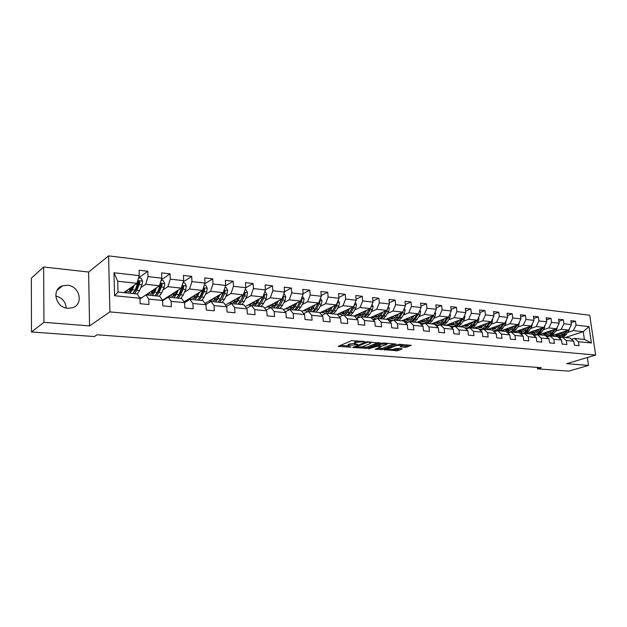 <?xml version="1.0" encoding="UTF-8"?>
<svg xmlns="http://www.w3.org/2000/svg" width="627" height="627" viewBox="0 0 627 627"><rect width="100%" height="100%" fill="white"/><g stroke="black" fill="none" stroke-linecap="round" stroke-linejoin="round"><path stroke-width="0.94" d="M364.64 341.621L351.496 340.633L338.267 346.363L351.034 347.201L347.805 346.433L348.377 345.61L357.774 344.442L354.553 343.659L356.254 342.358L364.64 341.621M67.528 285.269L62.52 285.841C51.179 289.149 55.529 307.779 67.802 308.272L72.481 307.747C83.924 304.51 79.794 285.967 67.528 285.269M405.497 347.28L411.296 345.344L399.313 344.27L384.132 349.701L397.534 350.759L402.064 349.035L401.852 348.675L396.954 348.283L392.988 349.349L387.212 349.615L387.768 348.933L396.617 345.501L402.456 345.234L400.151 346.77L405.497 347.28L405.379 346.065L409.102 345.093M566.659 363.684L588.51 365.416L568.76 371.129L537.464 368.848L541.32 367.688L97.091 334.779L94.379 336.566L31.475 331.981L43.953 322.309L89.567 325.922L109.882 311.901L595.65 355.047L566.659 363.684M380.244 343.04L366.097 341.856L352.735 347.499L366.944 348.353L380.213 342.679M383.779 342.969L396.052 344.074L382.415 349.568L375.244 349.27L381.012 346.645L377.195 346.261L368.347 348.753L382.015 343.188L383.779 342.969M109.882 311.901L108.604 255.871L589.733 315.24L595.65 355.047M571.142 322.654L575.484 321.173L570.852 320.632L571.424 324.606L563.932 323.759L563.367 319.762L558.641 319.214L559.198 323.226L551.548 322.356L550.992 318.32L546.164 317.756L546.72 321.808L538.899 320.922L538.35 316.839L533.412 316.267L533.961 320.366L525.975 319.457L525.434 315.334L520.386 314.746L520.927 318.884L512.768 317.96L512.228 313.798L507.078 313.194L507.611 317.38L499.264 316.431L498.739 312.222L493.465 311.603L493.99 315.836L485.455 314.864L484.937 310.608L479.545 309.981L480.063 314.252L471.332 313.265L470.83 308.962L465.312 308.319L465.814 312.638L456.887 311.627L456.393 307.277L450.75 306.619L451.244 310.992L442.106 309.957L441.62 305.553L435.843 304.879L436.321 309.299L426.971 308.241L426.501 303.789L420.592 303.1L421.054 307.567L411.477 306.485L411.022 301.987L404.964 301.273L405.418 305.796L395.613 304.683L395.167 300.129L388.967 299.408L389.406 303.985L379.359 302.841L378.927 298.24L372.571 297.496L373.002 302.12L362.704 300.96L362.281 296.297L355.775 295.536L356.183 300.215L345.626 299.024L345.226 294.306L338.549 293.522L338.948 298.264L328.117 297.041L327.733 292.26L320.891 291.469L321.267 296.265L310.161 295.003L309.801 290.168L302.778 289.353L303.131 294.204L291.743 292.919L291.39 288.02L284.188 287.182L284.525 292.096L272.831 290.771L272.502 285.818L265.103 284.956L265.425 289.933L253.418 288.569L253.112 283.553L245.51 282.667L245.808 287.715L233.479 286.312L233.189 281.233L225.391 280.316L225.665 285.426L212.984 283.992L212.725 278.843L204.708 277.91L204.958 283.083L191.933 281.601L191.697 276.389L183.452 275.425L183.672 280.669L170.278 279.148L170.074 273.866L161.586 272.87L161.782 278.192L148.003 276.625L147.823 271.272L139.1 270.253L139.265 275.637L113.981 272.769L114.537 295.725L118.001 292.025L137.282 293.985L139.962 298.24L140.135 303.711L148.928 304.55L148.748 299.11L146.02 294.878L159.814 296.281L162.605 300.482L162.808 305.882L171.351 306.697L171.14 301.328L168.31 297.143L181.72 298.507L184.612 302.669L184.84 307.99L193.147 308.782L192.912 303.492L189.981 299.345L203.023 300.67L206.001 304.785L206.259 310.036L214.34 310.812L214.073 305.584L211.056 301.485L223.737 302.77L226.809 306.846L227.092 312.027L234.953 312.779L234.663 307.63L231.559 303.57L243.903 304.824L247.054 308.852L247.359 313.97L255.009 314.699L254.695 309.613L251.513 305.6L263.536 306.815L266.765 310.812L267.086 315.859L274.532 316.572L274.203 311.548L270.942 307.575L282.652 308.758L285.951 312.708L286.296 317.693L293.546 318.391L293.193 313.429L289.87 309.495L301.273 310.655L304.636 314.566L305.004 319.488L312.074 320.162L311.697 315.263L308.312 311.368L319.425 312.497L322.85 316.369L323.234 321.228L330.123 321.886L329.731 317.05L326.283 313.194L337.114 314.299L340.602 318.132L341.002 322.929L347.719 323.571L347.311 318.79L343.8 314.973L354.373 316.047L357.907 319.841L358.323 324.59L364.875 325.209L364.452 320.491L360.893 316.713L371.2 317.764L374.789 321.518L375.22 326.205L381.608 326.816L381.169 322.153L377.564 318.406L387.619 319.433L391.256 323.148L391.703 327.78L397.933 328.376L397.487 323.767L393.834 320.06L403.647 321.055L407.331 324.739L407.785 329.316L413.875 329.904L413.405 325.342L409.713 321.675L419.298 322.646L423.013 326.299L423.491 330.821L429.432 331.393L428.954 326.886L425.224 323.25L434.582 324.198L438.336 327.819L438.822 332.286L444.621 332.843L444.135 328.391L440.366 324.786L449.512 325.719L453.297 329.3L453.799 333.721L459.466 334.262L458.964 329.857L455.163 326.291L464.098 327.2L467.922 330.75L468.432 335.124L473.965 335.649L473.456 331.299L469.623 327.764L478.362 328.65L482.21 332.161L482.727 336.487L488.143 337.005L487.618 332.702L483.762 329.199L492.297 330.068L496.176 333.548L496.709 337.828L502 338.337L501.467 334.073L497.579 330.601L505.934 331.456L509.837 334.904L510.37 339.136L515.551 339.63L515.01 335.414L511.099 331.981L519.266 332.812L523.192 336.229L523.741 340.414L528.804 340.9L528.255 336.73L524.321 333.321L532.315 334.136L536.257 337.522L536.814 341.668L541.767 342.138L541.211 338.016L537.253 334.638L545.082 335.429L549.048 338.792L549.613 342.891L554.456 343.353L553.892 339.27L549.918 335.923L557.575 336.699L561.565 340.03L562.129 344.09L566.879 344.544L566.306 340.5L562.317 337.185L569.81 337.945L573.815 341.245L574.387 345.258L579.034 345.704L578.455 341.707L574.45 338.415L584.372 339.426L583.235 331.667L573.329 330.594L567.662 332.467M575.484 321.173L576.056 325.131L588.988 326.596L591.41 342.985L578.455 341.707M573.815 341.245L566.306 340.5M561.565 340.03L553.892 339.27M549.048 338.792L541.211 338.016M536.257 337.522L528.255 336.73M523.192 336.229L515.01 335.414M509.837 334.904L501.467 334.073M496.176 333.548L487.618 332.702M482.21 332.161L473.456 331.299M467.922 330.75L458.964 329.857M453.297 329.3L444.135 328.391M438.336 327.819L428.954 326.886M423.013 326.299L413.405 325.342M407.331 324.739L397.487 323.767M391.256 323.148L381.169 322.153M374.789 321.518L364.452 320.491M357.907 319.841L347.311 318.79M340.602 318.132L329.731 317.05M322.85 316.369L311.697 315.263M304.636 314.566L293.193 313.429M285.951 312.708L274.203 311.548M266.765 310.812L254.695 309.613M247.054 308.852L234.663 307.63M226.809 306.846L214.073 305.584M206.001 304.785L192.912 303.492M184.612 302.669L171.14 301.328M162.605 300.482L148.748 299.11M139.962 298.24L114.537 295.725M555.538 331.189L561.204 329.277L568.689 330.092L550.89 336.025M559.323 338.165L562.317 337.185M568.689 330.092L571.424 324.606M561.204 329.277L563.932 323.759M543.162 329.88L548.821 327.937L556.47 328.767L538.718 334.787M546.862 336.942L549.918 335.923M556.47 328.767L559.198 323.226M548.821 327.937L551.548 322.356M530.52 328.54L536.171 326.565L543.985 327.412L526.288 333.525M534.133 335.696L537.253 334.638M543.985 327.412L546.72 321.808M536.171 326.565L538.899 320.922M517.604 327.176L523.255 325.17L531.234 326.032L513.599 332.232M521.123 334.426L524.321 333.321M531.234 326.032L533.961 320.366M523.255 325.17L525.975 319.457M504.398 325.781L510.049 323.736L518.208 324.621L500.636 330.915M507.831 333.133L511.099 331.981M518.208 324.621L520.927 318.884M510.049 323.736L512.768 317.96M490.91 324.363L496.545 322.278L504.892 323.179L487.398 329.567M494.241 331.808L497.579 330.601M504.892 323.179L507.611 317.38M496.545 322.278L499.264 316.431M477.123 322.905L482.743 320.781L491.278 321.706L473.871 328.195M480.337 330.453L483.762 329.199M491.278 321.706L493.99 315.836M482.743 320.781L485.455 314.864M463.016 321.416L468.628 319.253L477.351 320.201L460.038 326.792M466.12 329.073L469.623 327.764M477.351 320.201L480.063 314.252M468.628 319.253L471.332 313.265M448.595 319.895L454.191 317.685L463.118 318.657L445.899 325.35M436.102 324.825L435.483 325.068M451.573 327.67L455.163 326.291M463.118 318.657L465.814 312.638M454.191 317.685L456.887 311.627M433.829 318.344L439.417 316.086L448.548 317.074L431.447 323.885M421.391 323.36L420.427 323.751M436.69 326.228L440.366 324.786M448.548 317.074L451.244 310.992M439.417 316.086L442.106 309.957M418.726 316.753L424.291 314.448L433.641 315.459L416.657 322.38M406.351 321.87L405.011 322.419M421.454 324.762L425.224 323.25M433.641 315.459L436.321 309.299M424.291 314.448L426.971 308.241M403.271 315.122L408.812 312.771L418.381 313.813L401.531 320.844M390.958 320.342L389.226 321.071M405.849 323.266L409.713 321.675M418.381 313.813L421.054 307.567M408.812 312.771L411.477 306.485M387.439 313.453L392.957 311.055L402.761 312.121L386.052 319.268M375.22 318.767L373.057 319.707M389.876 321.737L393.834 320.06M402.761 312.121L405.418 305.796M392.957 311.055L395.613 304.683M371.223 311.752L376.717 309.299L386.757 310.389L370.196 317.662M359.106 317.16L356.497 318.328M373.504 320.17L377.564 318.406M386.757 310.389L389.406 303.985M376.717 309.299L379.359 302.841M354.608 310.004L360.078 307.496L370.361 308.609L353.973 316.008M342.624 315.506L343.8 314.973M356.724 318.571L360.893 316.713M370.361 308.609L373.002 302.12M360.078 307.496L362.704 300.96M337.585 308.218L343.016 305.647L353.565 306.791L337.201 314.386M353.565 306.791L356.183 300.215M343.016 305.647L345.626 299.024M320.131 306.384L325.531 303.75L336.346 304.926L319.746 312.865M321.886 315.279L326.283 313.194M336.346 304.926L338.948 298.264M325.531 303.75L328.117 297.041M302.238 304.51L307.591 301.814L318.688 303.013L301.846 311.321M303.789 313.578L308.312 311.368M318.688 303.013L321.267 296.265M307.591 301.814L310.161 295.003M283.882 302.582L289.196 299.816L300.576 301.046L283.482 309.762M285.222 311.846L289.87 309.495M300.576 301.046L303.131 294.204M289.196 299.816L291.743 292.919M265.041 300.607L270.308 297.77L281.985 299.04L264.641 308.186M266.169 310.075L270.942 307.575M281.985 299.04L284.525 292.096M270.308 297.77L272.831 290.771M245.706 298.585L250.918 295.67L262.909 296.971L245.29 306.603M246.599 308.265L251.513 305.6M262.909 296.971L265.425 289.933M250.918 295.67L253.418 288.569M225.845 296.516L231.01 293.514L243.323 294.847L225.422 305.012M226.496 306.431L231.559 303.57M243.323 294.847L245.808 287.715M231.01 293.514L233.479 286.312M205.452 294.392L210.554 291.296L223.204 292.668L205.005 303.413M205.836 304.557L211.056 301.485M223.204 292.668L225.665 285.426M210.554 291.296L212.984 283.992M184.495 292.206L189.526 289.023L202.537 290.434L184.024 301.83M184.597 302.645L189.981 299.345M202.537 290.434L204.958 283.083M189.526 289.023L191.933 281.601M162.949 289.972L167.911 286.68L181.281 288.13L162.91 299.957L162.205 299.886M162.62 300.803L168.31 297.143M181.281 288.13L183.672 280.669M167.911 286.68L170.278 279.148M140.793 287.675L145.676 284.274L159.438 285.763L141.553 297.833L139.586 297.637M139.986 298.946L146.02 294.878M159.438 285.763L161.782 278.192M145.676 284.274L148.003 276.625M113.981 272.769L117.727 281.249L136.96 283.326L123.856 292.621M136.96 283.326L139.265 275.637M89.567 325.922L88.619 272.04L43.639 267L43.953 322.309M43.639 267L31.35 278.176L31.475 331.981M588.51 365.416L587.358 357.515M88.619 272.04L108.604 255.871M66.243 308.037C65.663 301.728 62.159 297.7 55.748 295.96M537.268 367.383L537.464 368.848M117.727 281.249L118.001 292.025M559.315 335.226L558.814 335.398M565.382 337.491L583.235 331.667L588.988 326.596M571.526 339.356L574.45 338.415M226.261 306.125L226.911 306.188M205.476 304.056L206.51 304.158M184.095 301.924L185.537 302.073M163.098 299.839L163.984 299.925M591.41 342.985L584.372 339.426M573.329 330.594L576.056 325.131M124.146 292.417L126.717 292.676M138.669 277.847L147.823 271.272M161.257 279.885L170.074 273.866M146.24 294.666L148.858 294.933M183.288 281.876L191.697 276.389M167.73 296.853L170.387 297.12M204.7 283.859L212.725 278.843M188.649 298.985L191.337 299.251M225.524 285.826L233.189 281.233M209.01 301.054L211.73 301.328M245.784 287.777L253.112 283.553M228.831 303.068L231.59 303.35M265.417 289.76L272.502 285.818M248.151 305.035L250.933 305.318M284.501 291.72L291.39 288.02M266.977 306.956L269.782 307.238M303.092 293.648L309.801 290.168M285.324 308.821L288.161 309.111M321.212 295.544L327.733 292.26M303.225 310.639L306.078 310.929M338.87 297.402L345.226 294.306M320.679 312.418L323.556 312.708M339.434 316.847L342.428 315.475M356.097 299.22L362.281 296.297M337.71 314.151L340.602 314.448M356.41 318.242L358.918 317.121M372.9 301.015L378.927 298.24M354.333 315.843L357.249 316.141M372.971 319.621L375.04 318.72M389.289 302.763L395.167 300.129M370.565 317.497L373.496 317.795M389.14 320.985L390.793 320.287M405.285 304.487L411.022 301.987M386.42 319.112L389.359 319.409M404.924 322.333L406.186 321.808M420.913 306.172L426.501 303.789M401.907 320.687L404.854 320.985M420.333 323.665L421.234 323.305M436.165 307.818L441.62 305.553M417.041 322.223L419.996 322.529M435.397 324.982L435.953 324.762M451.064 309.44L456.393 307.277M431.831 323.728L434.801 324.034M465.626 311.023L470.83 308.962M446.283 325.201L449.269 325.507M479.859 312.583L484.937 310.608M460.43 326.643L463.416 326.949M493.778 314.111L498.739 312.222M474.255 328.046L477.249 328.352M507.384 315.6L512.228 313.798M487.79 329.426L490.784 329.731M520.692 317.066L525.434 315.334M501.028 330.774L504.03 331.08M533.71 318.508L538.35 316.839M513.991 332.091L517.001 332.396M546.454 319.919L550.992 318.32M526.688 333.384L529.69 333.689M558.931 321.298L563.367 319.762M539.11 334.653L542.12 334.959M551.282 335.892L554.299 336.197M357.257 340.743L356.144 341.088L356.254 342.358M347.766 345.986L348.275 344.356L354.514 343.188L355.039 341.55L356.144 341.088M340.234 345.352L347.766 345.955M361.434 347.037L366.834 347.123L378.316 342.514M367.971 342.162L355.015 347.217L362.422 346.731L370.369 343.525L371.004 342.671L367.971 342.162L367.924 341.644M393.889 343.815L382.298 348.353L382.415 349.568M377.282 348.298L382.298 348.353M386.459 344.678L387.016 343.972L381.083 344.239L377.767 345.736L381.592 346.128L386.459 344.678M402.173 345.798L405.379 346.065M392.51 349.505L397.416 349.56L400.097 348.534M385.973 348.988L387.165 349.082M132.814 286.273L131.882 288.506C130.831 290.912 129.687 292.033 128.449 291.861L126.913 290.458M134.256 285.246L132.36 289.792L130.063 293.256M126.913 292.934L125.941 291.147M138.606 277.839L141.083 278.114L142.619 281.194L141.976 284.877L139.578 290.536L137.266 293.985M134.539 293.71L136.843 290.254L139.233 284.58L139.829 282.04L138.661 281.053L135.111 290.074L132.814 293.53M128.982 288.992L130.032 291.336M130.228 291.163L129.64 288.522M139.829 282.04L138.943 282.675L136.357 288.976L134.045 292.111M131.019 290.176L130.44 287.95M155.096 288.686L154.171 290.842C153.09 293.209 151.914 294.306 150.645 294.134L149.061 292.762M156.593 287.683L154.665 292.111L152.314 295.513M149.054 295.184L148.05 293.444M161.115 280.355L163.271 280.598L164.783 283.631L164.133 287.26L161.688 292.84L159.313 296.226M154.83 289.306L154.767 288.914M156.664 295.96L159.031 292.558L161.468 286.978L162.079 284.478L160.951 283.498L157.346 292.386L154.987 295.787M151.044 291.422L152.181 293.695M152.275 293.624L151.616 291.038M162.079 284.478L161.163 285.089L158.521 291.296L156.335 294.275M153.129 292.707L152.447 290.481M176.775 291.03L175.842 293.107C174.745 295.442 173.538 296.524 172.221 296.336L170.599 295.003M178.303 290.05L176.359 294.361L173.953 297.715M170.591 297.37L169.564 295.678M182.99 282.801L184.847 283.012L186.337 286.006L185.686 289.58L183.186 295.074L180.764 298.405M176.242 292.221L176.101 291.469M178.186 298.146L180.6 294.808L183.092 289.306L183.703 286.837L182.614 285.873L178.961 294.635L176.548 297.982M172.511 293.773L173.726 295.975M173.005 293.46L173.703 295.952M183.703 286.837L182.77 287.44L180.074 293.554L178.013 296.367M174.635 295.129L173.859 292.911M197.858 293.311L196.925 295.317C195.804 297.621 194.574 298.671 193.218 298.491L191.564 297.182M199.425 292.347L197.466 296.555L195.005 299.855M191.548 299.502L190.498 297.841M204.261 285.183L205.836 285.356L207.302 288.31L206.651 291.837L204.104 297.245L201.628 300.529M197.074 294.988L196.87 293.914M199.12 300.27L201.588 296.986L204.128 291.571L204.747 289.141L203.697 288.185L199.997 296.822L197.529 300.114M193.406 296.054L194.691 298.186M193.814 295.795L194.448 297.943M204.747 289.141L203.783 289.729L201.048 295.748L199.127 298.389M195.561 297.449L194.699 295.254M218.376 295.521L217.444 297.464C216.307 299.73 215.045 300.772 213.658 300.584L211.965 299.306M219.975 294.58L218 298.695L215.492 301.94M211.95 301.579L210.876 299.949M224.96 287.495L226.261 287.644L227.703 290.56L227.045 294.039L224.466 299.361L221.942 302.59M217.373 297.598L217.091 296.281M223.651 291.359L220.461 298.946L217.945 302.183M213.744 298.256L215.092 300.325M214.081 298.06L214.638 299.855M219.497 302.339L222.013 299.11L224.591 293.773L225.218 291.375L223.894 290.638M225.218 291.375L224.239 291.955L219.685 300.333M215.939 299.69L214.99 297.519M238.346 297.676L237.414 299.557C236.261 301.791 234.976 302.81 233.557 302.622L231.833 301.368M239.984 296.743L237.994 300.772L235.438 303.962M231.818 303.593L230.712 302.002M245.102 289.752L246.145 289.87L247.563 292.746L246.905 296.179L244.287 301.422L241.716 304.604M237.155 300.059L236.787 298.562M243.464 294.447L240.392 301.015L237.829 304.205M233.557 300.396L234.96 302.402M233.824 300.239L234.286 301.712M239.342 304.361L241.904 301.179L244.514 295.92L245.149 293.554L244.083 292.66M245.149 293.554L244.146 294.126L239.71 302.222M235.776 301.846L234.757 299.714M257.799 299.761L256.866 301.595C255.698 303.797 254.39 304.8 252.94 304.604L251.192 303.374M259.468 298.852L257.462 302.794L254.86 305.937M251.325 305.702L250.048 304.001M264.704 291.947L265.511 292.033L266.906 294.87L266.248 298.256L263.591 303.429L260.981 306.556M256.427 302.379L255.973 300.764M262.776 297.049L259.797 303.037L257.195 306.172M252.853 302.465L254.311 304.424M253.057 302.355L253.426 303.499M258.661 306.321L261.271 303.186L263.92 298.005L264.555 295.678L263.708 294.737M264.555 295.678L263.536 296.234L259.217 304.04M255.103 303.93L254.013 301.838M276.75 301.799L275.817 303.578C274.634 305.749 273.301 306.736 271.828 306.54L270.049 305.333M278.443 300.905L276.421 304.761L273.787 307.857M270.456 307.826L268.881 305.945M283.796 294.079L284.376 294.149L285.755 296.947L285.089 300.286L282.401 305.388L279.752 308.468M275.214 304.589L274.673 302.896M281.68 299.197L278.702 305.004L276.06 308.092M271.656 304.487L273.168 306.384M271.797 304.408L272.071 305.231M277.495 308.233L280.136 305.153L282.824 300.043L283.467 297.747L282.801 296.822M283.467 297.747L282.424 298.295L278.239 305.796M273.936 305.952L272.776 303.891M295.215 303.781L294.29 305.514C293.083 307.653 291.735 308.625 290.238 308.421L288.428 307.238M296.939 302.904L294.909 306.689L292.237 309.738M289.133 309.871L287.244 307.841M302.402 296.163L304.111 298.969L303.452 302.261L300.733 307.293L298.052 310.326M293.522 306.713L292.903 304.957M300.106 301.289L297.127 306.916L294.447 309.957M289.995 306.446L291.547 308.296M290.074 306.399L290.246 306.901M295.842 310.099L298.523 307.065L301.242 302.026L301.885 299.761L301.383 298.891M300.49 301.093L296.79 307.496M292.292 307.912L291.077 305.89M313.218 305.71L312.293 307.395C311.078 309.503 309.707 310.459 308.186 310.263L306.352 309.095M314.966 304.847L312.92 308.562L310.216 311.564M307.371 311.823L305.153 309.691M320.53 298.193L322.012 300.936L321.345 304.189L318.602 309.15L315.89 312.136M311.384 308.743L310.686 306.956M318.061 303.319L315.083 308.782L312.379 311.784M307.873 308.351L309.472 310.153M313.735 311.917L316.447 308.923L319.19 303.962L319.841 301.72L319.48 300.929M318.351 303.178L314.887 309.135M310.193 309.809L308.915 307.833M330.774 307.591L329.849 309.236C328.626 311.313 327.239 312.254 325.687 312.058L323.838 310.906M332.545 306.744L330.492 310.389L327.756 313.343M325.201 313.712L322.615 311.494M338.18 300.223L339.473 302.857L338.799 306.07L336.033 310.961L333.282 313.908M328.807 310.71L328.039 308.899M335.57 305.294L332.6 310.6L329.865 313.563M325.311 310.2L326.949 311.972M331.189 313.696L333.932 310.741L336.699 305.843L337.114 302.951M335.766 305.2L332.545 310.71M327.647 311.658L326.322 309.722M347.899 309.417L346.974 311.031C345.736 313.085 344.333 314.009 342.765 313.806L340.9 312.669M349.686 308.594L347.632 312.168L344.866 315.083M342.64 315.514L339.662 313.249M355.337 302.355L356.497 304.73L355.83 307.904L353.032 312.724L350.258 315.632M345.798 312.599L344.968 310.78M352.648 307.214L349.686 312.379L346.919 315.295M342.326 312.011L344.004 313.735M348.212 315.428L350.987 312.512L353.777 307.685L354.302 304.949M352.766 307.159L349.78 312.215M344.685 313.453L343.306 311.556M364.608 311.204L363.684 312.779C362.437 314.801 361.019 315.71 359.436 315.506L357.547 314.393M366.419 310.389L364.35 313.908L361.56 316.784M359.726 317.231L356.293 314.966M372.07 304.424L373.112 306.556L372.438 309.691L369.624 314.456L366.826 317.317M362.39 314.433L361.489 312.614M369.311 309.087L366.356 314.111L363.566 316.988M358.934 313.774L360.643 315.452M364.828 317.113L367.626 314.245L370.439 309.479L371.043 306.932M369.35 309.064L366.693 313.547M361.309 315.201L359.882 313.343M380.918 312.951L379.993 314.488C378.739 316.486 377.305 317.38 375.706 317.176L373.802 316.079M382.744 312.152L380.667 315.6L377.854 318.438M376.537 318.853L375.51 318.829L372.532 316.635M388.395 306.431L389.328 308.343L388.654 311.439L385.817 316.133L382.995 318.963M378.59 316.212L377.626 314.393M385.574 310.906L382.635 315.804L379.813 318.634M375.142 315.483L376.89 317.129M381.044 318.759L383.865 315.93L386.702 311.227L387.361 308.923M377.54 316.909L376.067 315.083M396.844 314.652L395.919 316.157C394.657 318.124 393.215 319.01 391.593 318.806L389.673 317.717M398.686 313.861L396.601 317.254C395.081 319.629 393.341 320.687 391.397 320.436L388.387 318.265M404.329 308.39L405.16 310.083L404.486 313.147L401.633 317.779L398.788 320.562M394.407 317.936L393.388 316.126M401.445 312.677L398.521 317.458L395.676 320.248M390.982 317.16L392.761 318.767M396.883 320.373L399.728 317.583L403.224 311.008M393.388 318.563L391.875 316.776M412.394 316.306L411.477 317.787C410.199 319.731 408.749 320.601 407.111 320.389L405.175 319.323M414.251 315.538L412.166 318.877C410.63 321.212 408.882 322.254 406.915 322.012L403.882 319.864M419.886 310.294L420.615 311.784L419.949 314.809L417.073 319.386L414.212 322.129M409.862 319.605L408.788 317.811M416.947 314.409L414.039 319.072L411.171 321.823M406.445 318.79L408.255 320.366M412.354 321.941L415.215 319.19L418.648 313.187M408.867 320.185L407.323 318.43M427.583 317.928L426.666 319.378C425.388 321.298 423.923 322.153 422.269 321.941L420.317 320.891M429.456 317.168L427.363 320.452C425.827 322.764 424.064 323.791 422.081 323.54L419.016 321.424M435.083 312.144L435.718 313.453L435.052 316.439L432.168 320.953L429.283 323.665M424.965 321.236L423.836 319.457M432.089 316.094L429.197 320.648L426.313 323.36M423.993 323.744L422.559 323.595M421.563 320.381L423.39 321.933M427.465 323.477L430.341 320.765L433.61 315.475M423.993 321.761L422.41 320.036M442.427 319.511L441.51 320.93C440.225 322.827 438.751 323.673 437.09 323.461L435.122 322.419M444.308 318.767L442.223 321.996C440.671 324.277 438.892 325.295 436.894 325.045L433.806 322.944M449.935 313.947L450.476 315.075L449.81 318.022L446.91 322.49L444.01 325.162M439.715 322.819L438.547 321.055M446.886 317.74L444.002 322.184L441.11 324.864M439.135 325.272L437.38 325.092M436.329 321.941L438.187 323.454M442.231 324.982L445.131 322.302L448.383 317.144M438.775 323.297L437.16 321.612M456.934 321.055L456.025 322.45C454.732 324.324 453.243 325.154 451.573 324.943L449.598 323.916M458.831 320.319L456.738 323.508C455.178 325.758 453.392 326.761 451.377 326.51L448.274 324.433M464.442 315.71L464.905 316.659L464.231 319.574L461.323 323.987L458.408 326.62M454.144 324.363L452.921 322.623M461.347 319.347L458.486 323.689L455.57 326.338M454.034 326.73L451.863 326.557M450.774 323.454L452.655 324.943M456.668 326.448L459.583 323.806L462.82 318.767M453.219 324.802L451.581 323.148M471.12 322.568L470.211 323.94L465.728 326.393L463.745 325.374M473.024 321.847L470.932 324.982C469.364 327.208 467.57 328.195 465.54 327.937L464.607 327.67M463.69 327.161L462.412 325.883M478.62 317.419L479.004 318.21L478.338 321.095L475.415 325.452L472.484 328.054M468.251 325.868L466.99 324.143M475.485 320.906L472.64 325.162L469.709 327.772M468.824 328.062L466.033 327.992M464.897 324.943L466.794 326.401M470.783 327.882L473.714 325.272L476.943 320.358M467.35 326.275L465.681 324.645M484.992 324.049L484.083 325.389L479.584 327.811L477.594 326.808M486.905 323.336L484.812 326.424C483.237 328.619 481.434 329.598 479.396 329.34L479.036 329.269M477.531 328.564L476.246 327.31M492.485 319.088L492.124 322.584L489.193 326.879L486.246 329.449M482.045 327.333L480.744 325.632M489.303 322.443L486.481 326.596C484.906 328.791 483.103 329.763 481.058 329.512L479.882 329.394M478.707 326.393L480.627 327.827M481.834 329.559L482.5 329.661M484.593 329.285L487.532 326.706L490.745 321.902M481.168 327.709L479.467 326.103M498.559 325.491L497.65 326.808L493.128 329.199L491.129 328.203M500.487 324.786L498.387 327.835C496.843 329.974 495.056 330.938 493.034 330.727M491.066 329.943L489.781 328.697M506.044 320.718L505.613 324.034L502.674 328.282L499.719 330.821M495.549 328.767L494.209 327.082M502.83 323.932L500.017 328.007C498.441 330.17 496.631 331.134 494.578 330.876L493.441 330.766M492.219 327.811L494.162 329.214M495.338 330.931L496.38 331.032M498.097 330.656L501.044 328.117L504.249 323.414M494.687 329.112L492.963 327.537M511.836 326.902L510.927 328.203L506.389 330.554L504.382 329.575M513.764 326.212L511.663 329.214L506.671 332.106M504.32 331.291L503.019 330.061M519.305 322.309L518.811 325.452L515.864 329.653L512.894 332.161M508.756 330.163L507.384 328.501M516.06 325.389L513.262 329.387C511.687 331.526 509.861 332.467 507.799 332.216L506.702 332.106M505.448 329.191L507.4 330.578M508.552 332.271L510.096 332.334M511.311 331.996L514.273 329.488L517.455 324.888M507.917 330.476L506.169 328.932M524.823 328.289L523.921 329.559L519.36 331.887L517.353 330.915M526.766 327.607L524.666 330.57L519.971 333.423M517.283 332.608L515.982 331.393M532.284 323.861L531.727 326.847L528.773 330.993L525.794 333.47M521.68 331.526L520.277 329.888M529.008 326.816L526.225 330.735C524.642 332.851 522.816 333.776 520.739 333.525L520.002 333.446M518.388 330.547L520.363 331.91M521.484 333.58L521.727 333.627C523.804 333.877 525.63 332.945 527.213 330.837L530.379 326.338M520.865 331.816L519.093 330.304M537.535 329.637L536.641 330.891L532.064 333.188L530.05 332.224M539.486 328.971L537.386 331.895L532.966 334.693M529.98 333.893L528.679 332.702M544.981 325.374L544.369 328.203L541.407 332.31L538.421 334.755M535.983 335.069L534.878 334.951M534.337 332.859L532.903 331.244M541.681 328.211L538.914 332.051C537.331 334.144 535.497 335.061 533.412 334.802L533.052 334.771M531.061 331.871L533.044 333.211M534.149 334.865L534.376 334.904C536.461 335.155 538.295 334.238 539.878 332.153L543.029 327.749M533.546 333.133L531.751 331.636M549.989 330.962L549.095 332.2L544.502 334.457L542.48 333.509M551.94 330.304L549.84 333.188L545.662 335.923M542.41 335.163L541.101 333.972M557.411 326.863L556.745 329.536L553.774 333.595L550.788 336.009M548.633 336.354L547.269 336.205M546.736 334.16L545.263 332.569M554.088 329.575L551.337 333.345C549.754 335.406 547.912 336.315 545.827 336.064M543.468 333.172L545.466 334.489M546.548 336.119L546.768 336.158C548.852 336.409 550.694 335.508 552.285 333.439L555.42 329.128M545.952 334.418L544.142 332.945M562.176 332.263L561.283 333.47L556.682 335.711L554.66 334.763M564.135 331.612L562.035 334.45L558.085 337.122M554.589 336.401L553.273 335.226M569.543 328.383L568.861 330.844L565.891 334.857L562.897 337.24M561.079 337.585L559.402 337.436M558.869 335.437L557.379 333.862M566.236 330.907L563.508 334.606L558.336 337.334M555.624 334.442L557.638 335.743M558.688 337.35L558.9 337.381C560.993 337.639 562.842 336.746 564.433 334.7L567.545 330.476M558.108 335.672L556.282 334.222M361.912 341.135L361.959 341.66M355.039 341.55L355.148 342.812M356.489 344.082L356.536 344.591M355.062 343.886L355.109 344.474M349.357 343.909L349.466 345.163M348.275 344.356L348.377 345.61M349.764 346.856L349.811 347.35M338.737 345.979L338.776 346.488M363.346 341.26L363.394 341.778M366.834 347.123L366.944 348.353M365.102 347.327L365.212 348.565M353.181 347.139L353.228 347.617M366.677 341.707L366.732 342.311M355.086 346.355L355.148 347.037M369.421 341.77L369.468 342.287M380.581 348.557L380.699 349.78M375.667 348.933L375.706 349.388M380.503 346.033L380.55 346.535M377.093 345.148L377.195 346.261M375.393 345.822L375.455 346.472M369.828 348.04L369.891 348.69M381.02 343.58L381.083 344.239M377.909 344.819L377.971 345.477M400.551 346.441L400.59 346.88M396.554 344.874L396.617 345.501M387.705 348.314L387.768 348.933M397.416 349.56L397.534 350.759M395.715 349.764L395.833 350.963M384.335 349.623L384.375 350.07M407.103 345.853L407.221 347.076M142.58 281.115L137.783 280.59M135.111 290.074L132.36 289.792M130.588 287.848L132.085 288.005M139.578 290.536L136.843 290.254M137.493 284.392L135.722 284.203M141.976 284.877L139.233 284.58M164.744 283.553L160.269 283.067M157.346 292.386L154.665 292.111M152.87 290.191L154.383 290.348M161.688 292.84L159.031 292.558M159.783 286.798L158.161 286.617M164.133 287.26L161.468 286.978M186.297 285.928L182.136 285.473M178.961 294.635L176.359 294.361M174.541 292.472L176.054 292.629M183.186 295.074L180.6 294.808M181.454 289.125L179.98 288.969M185.686 289.58L183.092 289.306M207.263 288.24L203.399 287.809M199.997 296.822L197.466 296.555M195.624 294.682L197.043 294.831M204.104 297.245L201.588 296.986M202.529 291.398L201.196 291.257M206.651 291.837L204.128 291.571M227.672 290.481L224.082 290.089M220.461 298.946L218 298.695M216.143 296.837L217.224 296.955M224.466 299.361L222.013 299.11M223.04 293.608L221.84 293.475M227.045 294.039L224.591 293.773M247.532 292.668L244.209 292.307M240.392 301.015L237.994 300.772M236.12 298.938L236.881 299.016M244.287 301.422L241.904 301.179M243.002 295.756L241.928 295.638M246.905 296.179L244.514 295.92M266.875 294.8L263.802 294.463M259.797 303.037L257.462 302.794M255.573 300.984L256.035 301.031M263.591 303.429L261.271 303.186M262.447 297.849L261.49 297.747M266.248 298.256L263.92 298.005M285.716 296.877L282.895 296.563M278.702 305.004L276.421 304.761M282.401 305.388L280.136 305.153M281.382 299.886L280.543 299.8M285.089 300.286L282.824 300.043M304.079 298.899L301.485 298.609M297.127 306.916L294.909 306.689M300.733 307.293L298.523 307.065M299.839 301.877L299.11 301.799M303.452 302.261L301.242 302.026M300.858 300.286L301.885 299.761M321.98 300.866L319.605 300.607M315.083 308.782L312.92 308.562M318.602 309.15L316.447 308.923M317.826 303.813L317.199 303.742M321.345 304.189L319.19 303.962M319.025 302.128L319.841 301.72M339.434 302.786L337.271 302.551M332.6 310.6L330.492 310.389M336.033 310.961L333.932 310.741M335.367 305.702L334.842 305.647M338.799 306.07L336.699 305.843M336.73 303.938L337.357 303.633M356.465 304.667L354.498 304.448M349.686 312.379L347.632 312.168M353.032 312.724L350.987 312.512M352.476 307.543L352.045 307.496M355.83 307.904L353.777 307.685M353.996 305.71L354.435 305.506M373.081 306.493L371.302 306.297M366.356 314.111L364.35 313.908M369.624 314.456L367.626 314.245M372.438 309.691L370.439 309.479M389.296 308.28L387.698 308.1M382.635 315.804L380.667 315.6M385.817 316.133L383.865 315.93M388.654 311.439L386.702 311.227M405.128 310.02L403.71 309.863M398.521 317.458L396.601 317.254M401.633 317.779L399.728 317.583M404.486 313.147L402.581 312.936M420.584 311.721L419.338 311.588M414.039 319.072L412.166 318.877M417.073 319.386L415.215 319.19M419.949 314.809L418.084 314.605M435.687 313.39L434.597 313.265M429.197 320.648L427.363 320.452M432.168 320.953L430.341 320.765M435.052 316.439L433.233 316.235M450.445 315.013L449.504 314.911M444.002 322.184L442.223 321.996M446.91 322.49L445.131 322.302M449.81 318.022L448.031 317.834M464.873 316.596L464.074 316.51M458.486 323.689L456.738 323.508M461.323 323.987L459.583 323.806M464.231 319.574L462.491 319.394M478.973 318.155L478.323 318.077M472.64 325.162L470.932 324.982M475.415 325.452L473.714 325.272M478.338 321.095L476.638 320.914M492.767 319.668L492.242 319.613M486.481 326.596L484.812 326.424M489.193 326.879L487.532 326.706M492.124 322.584L490.463 322.403M506.248 321.157L505.856 321.11M500.017 328.007L498.387 327.835M502.674 328.282L501.044 328.117M505.613 324.034L503.99 323.861M513.262 329.387L511.663 329.214M515.864 329.653L514.273 329.488M518.811 325.452L517.22 325.28M526.225 330.735L524.666 330.57M528.773 330.993L527.213 330.837M531.727 326.847L530.168 326.675M538.914 332.051L537.386 331.895M541.407 332.31L539.878 332.153M544.369 328.203L542.841 328.039M551.337 333.345L549.84 333.188M553.774 333.595L552.285 333.439M556.745 329.536L555.248 329.379M563.508 334.606L562.035 334.45M565.891 334.857L564.433 334.7M568.861 330.844L567.404 330.688M57.081 290.332L62.52 285.841M354.945 346.417L355.007 347.115M370.933 341.895L371.004 342.671M380.957 346.073L381.012 346.645M386.945 343.235L387.016 343.972M377.689 344.905L377.76 345.602M402.385 344.529L402.456 345.234M387.11 348.549L387.18 349.278M375.973 318.877L376.38 318.924M391.867 320.491L392.635 320.569M391.593 318.806L391.985 318.845M407.393 322.059L408.506 322.168M407.111 320.389L407.503 320.428M422.269 321.941L422.669 321.988M437.09 323.461L437.489 323.501M451.573 324.943L451.973 324.99M465.728 326.393L466.135 326.44M479.584 327.811L479.992 327.858M493.128 329.199L493.543 329.246M506.389 330.554L506.804 330.601M509.304 332.365L509.837 332.42M519.36 331.887L519.783 331.926M522.228 333.674L523.059 333.76M532.064 333.188L532.48 333.227M544.502 334.457L544.926 334.505M556.682 335.711L557.105 335.751"/></g></svg>

